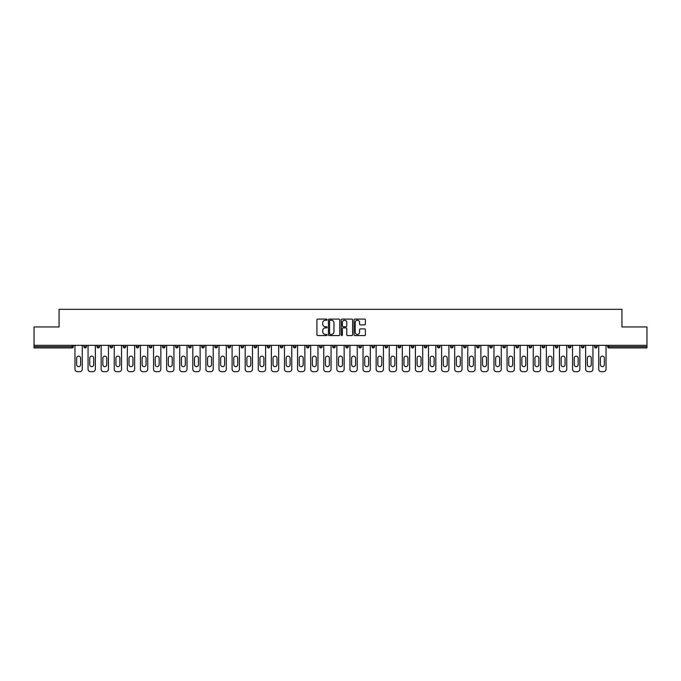 <?xml version="1.0" encoding="UTF-8"?>
<svg xmlns="http://www.w3.org/2000/svg" width="681" height="681" viewBox="0 0 681 681"><rect width="100%" height="100%" fill="white"/><g stroke="black" fill="none" stroke-linecap="round" stroke-linejoin="round"><path stroke-width="1.02" d="M327.067 319.661A0.579 0.579 0 0 0 326.497 319.083L317.738 319.083A0.826 0.826 0 0 0 316.92 319.908L316.92 334.737A0.826 0.826 0 0 0 317.738 335.563L326.497 335.563A0.579 0.579 0 0 0 327.067 334.984A0.579 0.579 0 0 0 326.497 334.405L325.365 334.405A2.639 2.639 0 0 1 322.726 331.775L322.726 330.532A2.639 2.639 0 0 1 325.365 327.901L326.497 327.901A0.579 0.579 0 0 0 327.067 327.323A0.579 0.579 0 0 0 326.497 326.744L325.365 326.744A2.639 2.639 0 0 1 322.726 324.105L322.726 322.871A2.639 2.639 0 0 1 325.365 320.24L326.497 320.24A0.579 0.579 0 0 0 327.067 319.661M364.582 324.888A0.826 0.826 0 0 0 365.399 324.071L365.399 319.908A0.826 0.826 0 0 0 364.582 319.083L354.852 319.083A0.826 0.826 0 0 0 354.035 319.908L354.035 334.737A0.826 0.826 0 0 0 354.852 335.563L364.582 335.563A0.826 0.826 0 0 0 365.399 334.737L365.399 329.715A0.826 0.826 0 0 0 364.582 328.889L360.419 328.889A0.826 0.826 0 0 0 359.594 329.715L359.594 332.2A2.205 2.205 0 0 1 357.389 334.405A2.205 2.205 0 0 1 355.184 332.2L355.184 322.436A2.205 2.205 0 0 1 357.389 320.24A2.205 2.205 0 0 1 359.594 322.436L359.594 324.071A0.826 0.826 0 0 0 360.419 324.888L364.582 324.888M34.05 345.327L34.05 326.948L59.06 326.948L59.06 309.319L621.94 309.319L621.94 326.948L646.95 326.948L646.95 345.327L34.05 345.327L34.05 346.672L72.075 346.672L72.075 345.327M339.776 319.908A0.826 0.826 0 0 0 338.959 319.083L329.229 319.083A0.826 0.826 0 0 0 328.412 319.908L328.412 334.737A0.826 0.826 0 0 0 329.229 335.563L338.959 335.563A0.826 0.826 0 0 0 339.776 334.737L339.776 319.908M342.041 319.083L351.771 319.083A0.826 0.826 0 0 1 352.588 319.908L352.588 334.737A0.826 0.826 0 0 1 351.771 335.563L347.608 335.563A0.826 0.826 0 0 1 346.782 334.737L346.782 328.719A0.826 0.826 0 0 0 345.957 327.901L343.198 327.901A0.826 0.826 0 0 0 342.373 328.719L342.373 334.984A0.579 0.579 0 0 1 341.794 335.563A0.579 0.579 0 0 1 341.224 334.984L341.224 319.908A0.826 0.826 0 0 1 342.041 319.083M73.335 345.327L73.335 346.672A1.26 1.26 0 0 1 72.075 347.931L34.05 347.931L34.05 346.672M646.95 345.327L646.95 347.931L608.925 347.931A1.26 1.26 0 0 1 607.665 346.672L607.665 345.327M83.908 346.672L86.427 346.672A1.26 1.26 0 0 1 85.168 347.931A1.26 1.26 0 0 0 86.427 346.672L86.427 345.327L86.427 346.672A1.26 1.26 0 0 1 85.168 347.931A1.26 1.26 0 0 1 83.908 346.672L83.908 345.327M72.075 347.931A1.26 1.26 0 0 0 73.335 346.672A1.26 1.26 0 0 1 72.075 347.931L72.075 346.672L73.335 346.672M97 345.327L97 346.672L97 345.327M99.52 345.327L99.52 346.672A1.26 1.26 0 0 1 98.26 347.931A1.26 1.26 0 0 1 97 346.672A1.26 1.26 0 0 0 98.26 347.931A1.26 1.26 0 0 0 99.52 346.672A1.26 1.26 0 0 1 98.26 347.931A1.26 1.26 0 0 1 97 346.672L99.52 346.672M112.612 345.327L112.612 346.672L110.092 346.672A1.26 1.26 0 0 0 111.352 347.931A1.26 1.26 0 0 1 110.092 346.672L110.092 345.327M123.193 345.327L123.193 346.672L123.193 345.327M125.704 345.327L125.704 346.672L125.704 345.327M136.285 345.327L136.285 346.672L136.285 345.327M138.805 345.327L138.805 346.672L138.805 345.327M151.897 345.327L151.897 346.672A1.26 1.26 0 0 1 150.637 347.931A1.26 1.26 0 0 1 149.377 346.672L149.377 345.327M164.989 345.327L164.989 346.672A1.26 1.26 0 0 1 163.729 347.931A1.26 1.26 0 0 1 162.47 346.672L162.47 345.327M178.081 345.327L178.081 346.672A1.26 1.26 0 0 1 176.822 347.931A1.26 1.26 0 0 1 175.562 346.672L175.562 345.327M191.182 345.327L191.182 346.672A1.26 1.26 0 0 1 189.922 347.931A1.26 1.26 0 0 1 188.663 346.672L188.663 345.327M203.015 347.931A1.26 1.26 0 0 0 204.274 346.672L204.274 345.327L204.274 346.672A1.26 1.26 0 0 1 203.015 347.931A1.26 1.26 0 0 1 201.755 346.672L201.755 345.327M217.367 345.327L217.367 346.672A1.26 1.26 0 0 1 216.107 347.931A1.26 1.26 0 0 1 214.847 346.672L214.847 345.327M227.939 345.327L227.939 346.672L227.939 345.327M230.459 345.327L230.459 346.672L230.459 345.327M243.551 345.327L243.551 346.672L241.04 346.672A1.26 1.26 0 0 0 242.291 347.931A1.26 1.26 0 0 1 241.04 346.672L241.04 345.327M255.392 347.931A1.26 1.26 0 0 0 256.652 346.672L256.652 345.327L256.652 346.672A1.26 1.26 0 0 1 255.392 347.931A1.26 1.26 0 0 1 254.132 346.672L254.132 345.327M269.744 345.327L269.744 346.672A1.26 1.26 0 0 1 268.484 347.931A1.26 1.26 0 0 1 267.224 346.672L267.224 345.327M280.317 345.327L280.317 346.672L280.317 345.327M282.836 345.327L282.836 346.672A1.26 1.26 0 0 1 281.576 347.931A1.26 1.26 0 0 1 280.317 346.672L282.836 346.672A1.26 1.26 0 0 1 281.576 347.931M295.929 345.327L295.929 346.672A1.26 1.26 0 0 1 294.669 347.931A1.26 1.26 0 0 1 293.409 346.672L293.409 345.327M306.51 346.672L309.021 346.672A1.26 1.26 0 0 1 307.761 347.931A1.26 1.26 0 0 0 309.021 346.672L309.021 345.327L309.021 346.672A1.26 1.26 0 0 1 307.761 347.931A1.26 1.26 0 0 1 306.51 346.672L306.51 345.327M322.122 345.327L322.122 346.672A1.26 1.26 0 0 1 320.862 347.931A1.26 1.26 0 0 1 319.602 346.672L319.602 345.327M332.694 345.327L332.694 346.672L332.694 345.327M335.214 345.327L335.214 346.672L335.214 345.327M345.786 345.327L345.786 346.672L345.786 345.327M348.306 345.327L348.306 346.672A1.26 1.26 0 0 1 347.046 347.931A1.26 1.26 0 0 1 345.786 346.672L348.306 346.672A1.26 1.26 0 0 1 347.046 347.931M358.878 345.327L358.878 346.672L358.878 345.327M361.398 345.327L361.398 346.672L361.398 345.327M371.979 345.327L371.979 346.672L371.979 345.327M374.49 345.327L374.49 346.672A1.26 1.26 0 0 1 373.239 347.931A1.26 1.26 0 0 1 371.979 346.672A1.26 1.26 0 0 0 373.239 347.931A1.26 1.26 0 0 0 374.49 346.672A1.26 1.26 0 0 1 373.239 347.931A1.26 1.26 0 0 1 371.979 346.672L374.49 346.672M387.591 345.327L387.591 346.672A1.26 1.26 0 0 1 386.331 347.931A1.26 1.26 0 0 1 385.071 346.672L385.071 345.327M400.683 345.327L400.683 346.672L398.164 346.672A1.26 1.26 0 0 0 399.424 347.931A1.26 1.26 0 0 1 398.164 346.672L398.164 345.327M413.776 345.327L413.776 346.672A1.26 1.26 0 0 1 412.516 347.931A1.26 1.26 0 0 1 411.256 346.672L411.256 345.327M424.348 345.327L424.348 346.672L424.348 345.327M426.868 345.327L426.868 346.672A1.26 1.26 0 0 1 425.608 347.931A1.26 1.26 0 0 1 424.348 346.672A1.26 1.26 0 0 0 425.608 347.931A1.26 1.26 0 0 1 424.348 346.672L426.868 346.672A1.26 1.26 0 0 1 425.608 347.931M439.96 345.327L439.96 346.672A1.26 1.26 0 0 1 438.709 347.931A1.26 1.26 0 0 1 437.449 346.672L437.449 345.327M453.061 345.327L453.061 346.672L450.541 346.672A1.26 1.26 0 0 0 451.801 347.931A1.26 1.26 0 0 1 450.541 346.672L450.541 345.327M466.153 345.327L466.153 346.672A1.26 1.26 0 0 1 464.893 347.931A1.26 1.26 0 0 1 463.633 346.672L463.633 345.327M479.245 345.327L479.245 346.672L476.726 346.672A1.26 1.26 0 0 0 477.985 347.931A1.26 1.26 0 0 1 476.726 346.672L476.726 345.327M492.337 345.327L492.337 346.672A1.26 1.26 0 0 1 491.078 347.931A1.26 1.26 0 0 1 489.818 346.672L489.818 345.327M505.438 345.327L505.438 346.672L502.918 346.672A1.26 1.26 0 0 0 504.178 347.931A1.26 1.26 0 0 1 502.918 346.672L502.918 345.327M518.53 345.327L518.53 346.672A1.26 1.26 0 0 1 517.271 347.931A1.26 1.26 0 0 1 516.011 346.672L516.011 345.327M531.623 345.327L531.623 346.672L529.103 346.672A1.26 1.26 0 0 0 530.363 347.931A1.26 1.26 0 0 1 529.103 346.672L529.103 345.327M544.715 345.327L544.715 346.672L542.195 346.672A1.26 1.26 0 0 0 543.455 347.931A1.26 1.26 0 0 1 542.195 346.672L542.195 345.327M557.807 345.327L557.807 346.672L555.296 346.672A1.26 1.26 0 0 0 556.547 347.931A1.26 1.26 0 0 1 555.296 346.672L555.296 345.327M570.908 345.327L570.908 346.672A1.26 1.26 0 0 1 569.648 347.931A1.26 1.26 0 0 1 568.388 346.672L568.388 345.327M582.74 347.931A1.26 1.26 0 0 0 584 346.672L584 345.327L584 346.672A1.26 1.26 0 0 1 582.74 347.931A1.26 1.26 0 0 1 581.48 346.672L581.48 345.327M597.092 345.327L597.092 346.672A1.26 1.26 0 0 1 595.832 347.931A1.26 1.26 0 0 1 594.573 346.672L594.573 345.327M112.612 346.672A1.26 1.26 0 0 1 111.352 347.931A1.26 1.26 0 0 0 112.612 346.672A1.26 1.26 0 0 1 111.352 347.931A1.26 1.26 0 0 1 110.092 346.672M124.453 347.931A1.26 1.26 0 0 1 123.193 346.672A1.26 1.26 0 0 0 124.453 347.931A1.26 1.26 0 0 0 125.704 346.672A1.26 1.26 0 0 1 124.453 347.931A1.26 1.26 0 0 1 123.193 346.672L125.704 346.672A1.26 1.26 0 0 1 124.453 347.931M137.545 347.931A1.26 1.26 0 0 1 136.285 346.672A1.26 1.26 0 0 0 137.545 347.931A1.26 1.26 0 0 0 138.805 346.672A1.26 1.26 0 0 1 137.545 347.931A1.26 1.26 0 0 1 136.285 346.672L138.805 346.672A1.26 1.26 0 0 1 137.545 347.931M229.199 347.931A1.26 1.26 0 0 1 227.939 346.672L230.459 346.672A1.26 1.26 0 0 1 229.199 347.931A1.26 1.26 0 0 0 230.459 346.672M242.291 347.931A1.26 1.26 0 0 0 243.551 346.672A1.26 1.26 0 0 1 242.291 347.931A1.26 1.26 0 0 1 241.04 346.672M333.954 347.931A1.26 1.26 0 0 1 332.694 346.672L335.214 346.672A1.26 1.26 0 0 1 333.954 347.931A1.26 1.26 0 0 0 335.214 346.672A1.26 1.26 0 0 1 333.954 347.931M360.138 347.931A1.26 1.26 0 0 1 358.878 346.672A1.26 1.26 0 0 0 360.138 347.931A1.26 1.26 0 0 0 361.398 346.672A1.26 1.26 0 0 1 360.138 347.931A1.26 1.26 0 0 1 358.878 346.672L361.398 346.672M399.424 347.931A1.26 1.26 0 0 0 400.683 346.672A1.26 1.26 0 0 1 399.424 347.931A1.26 1.26 0 0 1 398.164 346.672M451.801 347.931A1.26 1.26 0 0 0 453.061 346.672A1.26 1.26 0 0 1 451.801 347.931A1.26 1.26 0 0 1 450.541 346.672M479.245 346.672A1.26 1.26 0 0 1 477.985 347.931A1.26 1.26 0 0 0 479.245 346.672A1.26 1.26 0 0 1 477.985 347.931A1.26 1.26 0 0 1 476.726 346.672M504.178 347.931A1.26 1.26 0 0 0 505.438 346.672A1.26 1.26 0 0 1 504.178 347.931A1.26 1.26 0 0 1 502.918 346.672M517.271 347.931A1.26 1.26 0 0 0 518.53 346.672A1.26 1.26 0 0 1 517.271 347.931M530.363 347.931A1.26 1.26 0 0 0 531.623 346.672A1.26 1.26 0 0 1 530.363 347.931A1.26 1.26 0 0 1 529.103 346.672M543.455 347.931A1.26 1.26 0 0 0 544.715 346.672A1.26 1.26 0 0 1 543.455 347.931A1.26 1.26 0 0 1 542.195 346.672M556.547 347.931A1.26 1.26 0 0 0 557.807 346.672A1.26 1.26 0 0 1 556.547 347.931A1.26 1.26 0 0 1 555.296 346.672M608.925 345.327L608.925 347.931A1.26 1.26 0 0 1 607.665 346.672L646.95 346.672M330.14 320.24A0.579 0.579 0 0 0 329.561 320.811L329.561 333.835A0.579 0.579 0 0 0 330.14 334.405L331.332 334.405A2.639 2.639 0 0 0 333.971 331.775L333.971 322.871A2.639 2.639 0 0 0 331.332 320.24L330.14 320.24M346.782 322.479A2.205 2.205 0 0 0 344.577 320.274A2.205 2.205 0 0 0 342.373 322.479L342.373 325.918A0.826 0.826 0 0 0 343.198 326.744L345.957 326.744A0.826 0.826 0 0 0 346.782 325.918L346.782 322.479M82.273 345.327L82.273 369.162A2.52 2.52 0 0 1 79.754 371.681L77.489 371.681A2.52 2.52 0 0 1 74.97 369.162L74.97 345.327M76.647 358.129A1.975 1.975 0 0 1 78.621 356.154A1.975 1.975 0 0 1 80.596 358.129L80.596 364.675A1.975 1.975 0 0 1 78.621 366.642A1.975 1.975 0 0 1 76.647 364.675L76.647 358.129M95.366 345.327L95.366 369.162A2.52 2.52 0 0 1 92.846 371.681L90.582 371.681A2.52 2.52 0 0 1 88.062 369.162L88.062 345.327M89.739 358.129A1.975 1.975 0 0 1 91.714 356.154A1.975 1.975 0 0 1 93.689 358.129L93.689 364.675A1.975 1.975 0 0 1 91.714 366.642A1.975 1.975 0 0 1 89.739 364.675L89.739 358.129M108.458 345.327L108.458 369.162A2.52 2.52 0 0 1 105.938 371.681L103.674 371.681A2.52 2.52 0 0 1 101.154 369.162L101.154 345.327M102.84 358.129A1.975 1.975 0 0 1 104.806 356.154A1.975 1.975 0 0 1 106.781 358.129L106.781 364.675A1.975 1.975 0 0 1 104.806 366.642A1.975 1.975 0 0 1 102.84 364.675L102.84 358.129M121.55 345.327L121.55 369.162A2.52 2.52 0 0 1 119.039 371.681L116.766 371.681A2.52 2.52 0 0 1 114.255 369.162L114.255 345.327M115.932 358.129A1.975 1.975 0 0 1 117.898 356.154A1.975 1.975 0 0 1 119.873 358.129L119.873 364.675A1.975 1.975 0 0 1 117.898 366.642A1.975 1.975 0 0 1 115.932 364.675L115.932 358.129M134.651 345.327L134.651 369.162A2.52 2.52 0 0 1 132.131 371.681L129.867 371.681A2.52 2.52 0 0 1 127.347 369.162L127.347 345.327M129.024 358.129A1.975 1.975 0 0 1 130.999 356.154A1.975 1.975 0 0 1 132.965 358.129L132.965 364.675A1.975 1.975 0 0 1 130.999 366.642A1.975 1.975 0 0 1 129.024 364.675L129.024 358.129M147.743 345.327L147.743 369.162A2.52 2.52 0 0 1 145.223 371.681L142.959 371.681A2.52 2.52 0 0 1 140.439 369.162L140.439 345.327M142.116 358.129A1.975 1.975 0 0 1 144.091 356.154A1.975 1.975 0 0 1 146.066 358.129L146.066 364.675A1.975 1.975 0 0 1 144.091 366.642A1.975 1.975 0 0 1 142.116 364.675L142.116 358.129M160.835 345.327L160.835 369.162A2.52 2.52 0 0 1 158.315 371.681L156.051 371.681A2.52 2.52 0 0 1 153.531 369.162L153.531 345.327M155.208 358.129A1.975 1.975 0 0 1 157.183 356.154A1.975 1.975 0 0 1 159.158 358.129L159.158 364.675A1.975 1.975 0 0 1 157.183 366.642A1.975 1.975 0 0 1 155.208 364.675L155.208 358.129M173.927 345.327L173.927 369.162A2.52 2.52 0 0 1 171.408 371.681L169.143 371.681A2.52 2.52 0 0 1 166.624 369.162L166.624 345.327M168.309 358.129A1.975 1.975 0 0 1 170.276 356.154A1.975 1.975 0 0 1 172.25 358.129L172.25 364.675A1.975 1.975 0 0 1 170.276 366.642A1.975 1.975 0 0 1 168.309 364.675L168.309 358.129M187.02 345.327L187.02 369.162A2.52 2.52 0 0 1 184.508 371.681L182.236 371.681A2.52 2.52 0 0 1 179.724 369.162L179.724 345.327M181.401 358.129A1.975 1.975 0 0 1 183.368 356.154A1.975 1.975 0 0 1 185.343 358.129L185.343 364.675A1.975 1.975 0 0 1 183.368 366.642A1.975 1.975 0 0 1 181.401 364.675L181.401 358.129M200.12 345.327L200.12 369.162A2.52 2.52 0 0 1 197.601 371.681L195.336 371.681A2.52 2.52 0 0 1 192.817 369.162L192.817 345.327M194.494 358.129A1.975 1.975 0 0 1 196.469 356.154A1.975 1.975 0 0 1 198.435 358.129L198.435 364.675A1.975 1.975 0 0 1 196.469 366.642A1.975 1.975 0 0 1 194.494 364.675L194.494 358.129M213.213 345.327L213.213 369.162A2.52 2.52 0 0 1 210.693 371.681L208.429 371.681A2.52 2.52 0 0 1 205.909 369.162L205.909 345.327M207.586 358.129A1.975 1.975 0 0 1 209.561 356.154A1.975 1.975 0 0 1 211.536 358.129L211.536 364.675A1.975 1.975 0 0 1 209.561 366.642A1.975 1.975 0 0 1 207.586 364.675L207.586 358.129M226.305 345.327L226.305 369.162A2.52 2.52 0 0 1 223.785 371.681L221.521 371.681A2.52 2.52 0 0 1 219.001 369.162L219.001 345.327M220.678 358.129A1.975 1.975 0 0 1 222.653 356.154A1.975 1.975 0 0 1 224.628 358.129L224.628 364.675A1.975 1.975 0 0 1 222.653 366.642A1.975 1.975 0 0 1 220.678 364.675L220.678 358.129M239.397 345.327L239.397 369.162A2.52 2.52 0 0 1 236.877 371.681L234.613 371.681A2.52 2.52 0 0 1 232.093 369.162L232.093 345.327M233.779 358.129A1.975 1.975 0 0 1 235.745 356.154A1.975 1.975 0 0 1 237.72 358.129L237.72 364.675A1.975 1.975 0 0 1 235.745 366.642A1.975 1.975 0 0 1 233.779 364.675L233.779 358.129M252.489 345.327L252.489 369.162A2.52 2.52 0 0 1 249.978 371.681L247.705 371.681A2.52 2.52 0 0 1 245.194 369.162L245.194 345.327M246.871 358.129A1.975 1.975 0 0 1 248.846 356.154A1.975 1.975 0 0 1 250.812 358.129L250.812 364.675A1.975 1.975 0 0 1 248.846 366.642A1.975 1.975 0 0 1 246.871 364.675L246.871 358.129M265.59 345.327L265.59 369.162A2.52 2.52 0 0 1 263.07 371.681L260.806 371.681A2.52 2.52 0 0 1 258.286 369.162L258.286 345.327M259.963 358.129A1.975 1.975 0 0 1 261.938 356.154A1.975 1.975 0 0 1 263.905 358.129L263.905 364.675A1.975 1.975 0 0 1 261.938 366.642A1.975 1.975 0 0 1 259.963 364.675L259.963 358.129M278.682 345.327L278.682 369.162A2.52 2.52 0 0 1 276.163 371.681L273.898 371.681A2.52 2.52 0 0 1 271.378 369.162L271.378 345.327M273.055 358.129A1.975 1.975 0 0 1 275.03 356.154A1.975 1.975 0 0 1 277.005 358.129L277.005 364.675A1.975 1.975 0 0 1 275.03 366.642A1.975 1.975 0 0 1 273.055 364.675L273.055 358.129M291.774 345.327L291.774 369.162A2.52 2.52 0 0 1 289.255 371.681L286.99 371.681A2.52 2.52 0 0 1 284.471 369.162L284.471 345.327M286.148 358.129A1.975 1.975 0 0 1 288.123 356.154A1.975 1.975 0 0 1 290.097 358.129L290.097 364.675A1.975 1.975 0 0 1 288.123 366.642A1.975 1.975 0 0 1 286.148 364.675L286.148 358.129M304.867 345.327L304.867 369.162A2.52 2.52 0 0 1 302.347 371.681L300.083 371.681A2.52 2.52 0 0 1 297.563 369.162L297.563 345.327M299.248 358.129A1.975 1.975 0 0 1 301.215 356.154A1.975 1.975 0 0 1 303.19 358.129L303.19 364.675A1.975 1.975 0 0 1 301.215 366.642A1.975 1.975 0 0 1 299.248 364.675L299.248 358.129M317.967 345.327L317.967 369.162A2.52 2.52 0 0 1 315.448 371.681L313.175 371.681A2.52 2.52 0 0 1 310.664 369.162L310.664 345.327M312.341 358.129A1.975 1.975 0 0 1 314.316 356.154A1.975 1.975 0 0 1 316.282 358.129L316.282 364.675A1.975 1.975 0 0 1 314.316 366.642A1.975 1.975 0 0 1 312.341 364.675L312.341 358.129M331.06 345.327L331.06 369.162A2.52 2.52 0 0 1 328.54 371.681L326.276 371.681A2.52 2.52 0 0 1 323.756 369.162L323.756 345.327M325.433 358.129A1.975 1.975 0 0 1 327.408 356.154A1.975 1.975 0 0 1 329.383 358.129L329.383 364.675A1.975 1.975 0 0 1 327.408 366.642A1.975 1.975 0 0 1 325.433 364.675L325.433 358.129M344.152 345.327L344.152 369.162A2.52 2.52 0 0 1 341.632 371.681L339.368 371.681A2.52 2.52 0 0 1 336.848 369.162L336.848 345.327M338.525 358.129A1.975 1.975 0 0 1 340.5 356.154A1.975 1.975 0 0 1 342.475 358.129L342.475 364.675A1.975 1.975 0 0 1 340.5 366.642A1.975 1.975 0 0 1 338.525 364.675L338.525 358.129M357.244 345.327L357.244 369.162A2.52 2.52 0 0 1 354.724 371.681L352.46 371.681A2.52 2.52 0 0 1 349.94 369.162L349.94 345.327M351.617 358.129A1.975 1.975 0 0 1 353.592 356.154A1.975 1.975 0 0 1 355.567 358.129L355.567 364.675A1.975 1.975 0 0 1 353.592 366.642A1.975 1.975 0 0 1 351.617 364.675L351.617 358.129M370.336 345.327L370.336 369.162A2.52 2.52 0 0 1 367.825 371.681L365.552 371.681A2.52 2.52 0 0 1 363.033 369.162L363.033 345.327M364.718 358.129A1.975 1.975 0 0 1 366.684 356.154A1.975 1.975 0 0 1 368.659 358.129L368.659 364.675A1.975 1.975 0 0 1 366.684 366.642A1.975 1.975 0 0 1 364.718 364.675L364.718 358.129M383.437 345.327L383.437 369.162A2.52 2.52 0 0 1 380.917 371.681L378.653 371.681A2.52 2.52 0 0 1 376.133 369.162L376.133 345.327M377.81 358.129A1.975 1.975 0 0 1 379.785 356.154A1.975 1.975 0 0 1 381.752 358.129L381.752 364.675A1.975 1.975 0 0 1 379.785 366.642A1.975 1.975 0 0 1 377.81 364.675L377.81 358.129M396.529 345.327L396.529 369.162A2.52 2.52 0 0 1 394.01 371.681L391.745 371.681A2.52 2.52 0 0 1 389.226 369.162L389.226 345.327M390.903 358.129A1.975 1.975 0 0 1 392.877 356.154A1.975 1.975 0 0 1 394.852 358.129L394.852 364.675A1.975 1.975 0 0 1 392.877 366.642A1.975 1.975 0 0 1 390.903 364.675L390.903 358.129M409.621 345.327L409.621 369.162A2.52 2.52 0 0 1 407.102 371.681L404.837 371.681A2.52 2.52 0 0 1 402.318 369.162L402.318 345.327M403.995 358.129A1.975 1.975 0 0 1 405.97 356.154A1.975 1.975 0 0 1 407.945 358.129L407.945 364.675A1.975 1.975 0 0 1 405.97 366.642A1.975 1.975 0 0 1 403.995 364.675L403.995 358.129M422.714 345.327L422.714 369.162A2.52 2.52 0 0 1 420.194 371.681L417.93 371.681A2.52 2.52 0 0 1 415.41 369.162L415.41 345.327M417.095 358.129A1.975 1.975 0 0 1 419.062 356.154A1.975 1.975 0 0 1 421.037 358.129L421.037 364.675A1.975 1.975 0 0 1 419.062 366.642A1.975 1.975 0 0 1 417.095 364.675L417.095 358.129M435.806 345.327L435.806 369.162A2.52 2.52 0 0 1 433.295 371.681L431.022 371.681A2.52 2.52 0 0 1 428.511 369.162L428.511 345.327M430.188 358.129A1.975 1.975 0 0 1 432.154 356.154A1.975 1.975 0 0 1 434.129 358.129L434.129 364.675A1.975 1.975 0 0 1 432.154 366.642A1.975 1.975 0 0 1 430.188 364.675L430.188 358.129M448.907 345.327L448.907 369.162A2.52 2.52 0 0 1 446.387 371.681L444.123 371.681A2.52 2.52 0 0 1 441.603 369.162L441.603 345.327M443.28 358.129A1.975 1.975 0 0 1 445.255 356.154A1.975 1.975 0 0 1 447.221 358.129L447.221 364.675A1.975 1.975 0 0 1 445.255 366.642A1.975 1.975 0 0 1 443.28 364.675L443.28 358.129M461.999 345.327L461.999 369.162A2.52 2.52 0 0 1 459.479 371.681L457.215 371.681A2.52 2.52 0 0 1 454.695 369.162L454.695 345.327M456.372 358.129A1.975 1.975 0 0 1 458.347 356.154A1.975 1.975 0 0 1 460.322 358.129L460.322 364.675A1.975 1.975 0 0 1 458.347 366.642A1.975 1.975 0 0 1 456.372 364.675L456.372 358.129M475.091 345.327L475.091 369.162A2.52 2.52 0 0 1 472.571 371.681L470.307 371.681A2.52 2.52 0 0 1 467.787 369.162L467.787 345.327M469.464 358.129A1.975 1.975 0 0 1 471.439 356.154A1.975 1.975 0 0 1 473.414 358.129L473.414 364.675A1.975 1.975 0 0 1 471.439 366.642A1.975 1.975 0 0 1 469.464 364.675L469.464 358.129M488.183 345.327L488.183 369.162A2.52 2.52 0 0 1 485.664 371.681L483.399 371.681A2.52 2.52 0 0 1 480.88 369.162L480.88 345.327M482.565 358.129A1.975 1.975 0 0 1 484.531 356.154A1.975 1.975 0 0 1 486.506 358.129L486.506 364.675A1.975 1.975 0 0 1 484.531 366.642A1.975 1.975 0 0 1 482.565 364.675L482.565 358.129M501.276 345.327L501.276 369.162A2.52 2.52 0 0 1 498.764 371.681L496.492 371.681A2.52 2.52 0 0 1 493.98 369.162L493.98 345.327M495.657 358.129A1.975 1.975 0 0 1 497.632 356.154A1.975 1.975 0 0 1 499.599 358.129L499.599 364.675A1.975 1.975 0 0 1 497.632 366.642A1.975 1.975 0 0 1 495.657 364.675L495.657 358.129M514.376 345.327L514.376 369.162A2.52 2.52 0 0 1 511.857 371.681L509.592 371.681A2.52 2.52 0 0 1 507.073 369.162L507.073 345.327M508.75 358.129A1.975 1.975 0 0 1 510.724 356.154A1.975 1.975 0 0 1 512.691 358.129L512.691 364.675A1.975 1.975 0 0 1 510.724 366.642A1.975 1.975 0 0 1 508.75 364.675L508.75 358.129M527.469 345.327L527.469 369.162A2.52 2.52 0 0 1 524.949 371.681L522.685 371.681A2.52 2.52 0 0 1 520.165 369.162L520.165 345.327M521.842 358.129A1.975 1.975 0 0 1 523.817 356.154A1.975 1.975 0 0 1 525.792 358.129L525.792 364.675A1.975 1.975 0 0 1 523.817 366.642A1.975 1.975 0 0 1 521.842 364.675L521.842 358.129M540.561 345.327L540.561 369.162A2.52 2.52 0 0 1 538.041 371.681L535.777 371.681A2.52 2.52 0 0 1 533.257 369.162L533.257 345.327M534.934 358.129A1.975 1.975 0 0 1 536.909 356.154A1.975 1.975 0 0 1 538.884 358.129L538.884 364.675A1.975 1.975 0 0 1 536.909 366.642A1.975 1.975 0 0 1 534.934 364.675L534.934 358.129M553.653 345.327L553.653 369.162A2.52 2.52 0 0 1 551.133 371.681L548.869 371.681A2.52 2.52 0 0 1 546.349 369.162L546.349 345.327M548.035 358.129A1.975 1.975 0 0 1 550.001 356.154A1.975 1.975 0 0 1 551.976 358.129L551.976 364.675A1.975 1.975 0 0 1 550.001 366.642A1.975 1.975 0 0 1 548.035 364.675L548.035 358.129M566.745 345.327L566.745 369.162A2.52 2.52 0 0 1 564.234 371.681L561.961 371.681A2.52 2.52 0 0 1 559.45 369.162L559.45 345.327M561.127 358.129A1.975 1.975 0 0 1 563.102 356.154A1.975 1.975 0 0 1 565.068 358.129L565.068 364.675A1.975 1.975 0 0 1 563.102 366.642A1.975 1.975 0 0 1 561.127 364.675L561.127 358.129M579.846 345.327L579.846 369.162A2.52 2.52 0 0 1 577.326 371.681L575.062 371.681A2.52 2.52 0 0 1 572.542 369.162L572.542 345.327M574.219 358.129A1.975 1.975 0 0 1 576.194 356.154A1.975 1.975 0 0 1 578.16 358.129L578.16 364.675A1.975 1.975 0 0 1 576.194 366.642A1.975 1.975 0 0 1 574.219 364.675L574.219 358.129M592.938 345.327L592.938 369.162A2.52 2.52 0 0 1 590.418 371.681L588.154 371.681A2.52 2.52 0 0 1 585.634 369.162L585.634 345.327M587.311 358.129A1.975 1.975 0 0 1 589.286 356.154A1.975 1.975 0 0 1 591.261 358.129L591.261 364.675A1.975 1.975 0 0 1 589.286 366.642A1.975 1.975 0 0 1 587.311 364.675L587.311 358.129M606.03 345.327L606.03 369.162A2.52 2.52 0 0 1 603.511 371.681L601.246 371.681A2.52 2.52 0 0 1 598.727 369.162L598.727 345.327M600.404 358.129A1.975 1.975 0 0 1 602.379 356.154A1.975 1.975 0 0 1 604.353 358.129L604.353 364.675A1.975 1.975 0 0 1 602.379 366.642A1.975 1.975 0 0 1 600.404 364.675L600.404 358.129M150.637 347.931A1.26 1.26 0 0 0 151.897 346.672L149.377 346.672M163.729 347.931A1.26 1.26 0 0 0 164.989 346.672L162.47 346.672M176.822 347.931A1.26 1.26 0 0 0 178.081 346.672L175.562 346.672M189.922 347.931A1.26 1.26 0 0 0 191.182 346.672L188.663 346.672M204.274 346.672L201.755 346.672M216.107 347.931A1.26 1.26 0 0 0 217.367 346.672L214.847 346.672M256.652 346.672L254.132 346.672M268.484 347.931A1.26 1.26 0 0 0 269.744 346.672L267.224 346.672M294.669 347.931A1.26 1.26 0 0 0 295.929 346.672L293.409 346.672M320.862 347.931A1.26 1.26 0 0 0 322.122 346.672L319.602 346.672M386.331 347.931A1.26 1.26 0 0 0 387.591 346.672L385.071 346.672M412.516 347.931A1.26 1.26 0 0 0 413.776 346.672L411.256 346.672M438.709 347.931A1.26 1.26 0 0 0 439.96 346.672L437.449 346.672M464.893 347.931A1.26 1.26 0 0 0 466.153 346.672L463.633 346.672M491.078 347.931A1.26 1.26 0 0 0 492.337 346.672L489.818 346.672M518.53 346.672L516.011 346.672M569.648 347.931A1.26 1.26 0 0 0 570.908 346.672L568.388 346.672M584 346.672L581.48 346.672M595.832 347.931A1.26 1.26 0 0 0 597.092 346.672L594.573 346.672M608.925 347.931A1.26 1.26 0 0 1 607.665 346.672"/></g></svg>
